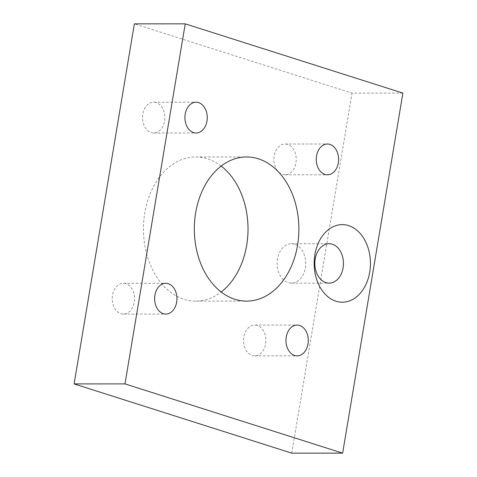 <?xml version="1.0" encoding="UTF-8"?>
<svg xmlns="http://www.w3.org/2000/svg" width="477" height="477" viewBox="0 0 477 477"><rect width="100%" height="100%" fill="white"/><g stroke="black" fill="none" stroke-linecap="round" stroke-linejoin="round"><path stroke-width="0.36" stroke-dasharray="2.38 1.79" d="M294.631 244.23A19.706 14.298 90 0 0 291.417 243.723A19.706 14.298 90 0 0 277.215 261.199A19.706 14.298 90 0 0 288.203 282.634A19.706 14.298 90 0 0 291.417 283.135A19.706 14.298 90 0 0 305.62 265.659A19.706 14.298 90 0 0 294.631 244.23M287.553 144.394A15.395 11.168 90 0 0 285.043 144A15.395 11.168 90 0 0 273.947 157.654A15.395 11.168 90 0 0 282.533 174.397A15.395 11.168 90 0 0 285.049 174.797A15.395 11.168 90 0 0 296.139 161.137A15.395 11.168 90 0 0 287.553 144.394M257.252 325.475A15.395 11.168 90 0 0 254.742 325.075A15.395 11.168 90 0 0 243.646 338.73A15.395 11.168 90 0 0 252.232 355.478A15.395 11.168 90 0 0 254.748 355.872A15.395 11.168 90 0 0 265.838 342.218A15.395 11.168 90 0 0 257.252 325.475M125.904 283.684A15.395 11.168 90 0 0 123.388 283.29A15.395 11.168 90 0 0 112.298 296.944A15.395 11.168 90 0 0 120.884 313.687A15.395 11.168 90 0 0 123.394 314.081A15.395 11.168 90 0 0 134.49 300.427A15.395 11.168 90 0 0 125.904 283.684M156.206 102.609A15.395 11.168 90 0 0 153.695 102.215A15.395 11.168 90 0 0 142.599 115.869A15.395 11.168 90 0 0 151.185 132.612A15.395 11.168 90 0 0 153.695 133.005A15.395 11.168 90 0 0 164.792 119.351A15.395 11.168 90 0 0 156.206 102.609M221.167 166.074A72.075 52.279 90 0 0 207.495 158.817A72.075 52.279 90 0 0 195.731 156.969A72.075 52.279 90 0 0 143.798 220.893A72.075 52.279 90 0 0 183.991 299.27A72.075 52.279 90 0 0 195.749 301.118A72.075 52.279 90 0 0 221.185 292.007M402.886 93.093L352.014 93.098L134.365 23.856M291.763 453.15L352.014 93.098M291.417 243.723L329.142 243.717M285.043 144L327.437 143.994M254.742 325.075L297.135 325.075M123.388 283.29L165.781 283.284M153.695 102.215L196.083 102.209M195.731 156.969L246.603 156.963M195.749 301.118L246.621 301.112M153.695 133.005L196.089 133M123.394 314.081L165.787 314.075M254.748 355.872L297.135 355.866M285.049 174.797L327.443 174.791M291.417 283.135L329.148 283.135"/><path stroke-width="0.72" d="M348.615 225.621A38.798 28.143 90 0 0 314.868 254.7A38.798 28.143 90 0 0 335.963 301.231A38.798 28.143 90 0 0 369.711 272.146A38.798 28.143 90 0 0 348.615 225.621M332.362 244.224A19.706 14.298 90 0 0 329.142 243.717A19.706 14.298 90 0 0 314.945 261.199A19.706 14.298 90 0 0 325.934 282.628A19.706 14.298 90 0 0 329.148 283.135A19.706 14.298 90 0 0 343.351 265.653A19.706 14.298 90 0 0 332.362 244.224M329.947 144.388A15.395 11.168 90 0 0 327.437 143.994A15.395 11.168 90 0 0 316.34 157.648A15.395 11.168 90 0 0 324.926 174.397A15.395 11.168 90 0 0 327.443 174.791A15.395 11.168 90 0 0 338.533 161.137A15.395 11.168 90 0 0 329.947 144.388M299.645 325.469A15.395 11.168 90 0 0 297.135 325.075A15.395 11.168 90 0 0 286.039 338.73A15.395 11.168 90 0 0 294.625 355.472A15.395 11.168 90 0 0 297.135 355.866A15.395 11.168 90 0 0 308.231 342.212A15.395 11.168 90 0 0 299.645 325.469M168.298 283.678A15.395 11.168 90 0 0 165.781 283.284A15.395 11.168 90 0 0 154.691 296.938A15.395 11.168 90 0 0 163.277 313.681A15.395 11.168 90 0 0 165.787 314.075A15.395 11.168 90 0 0 176.884 300.421A15.395 11.168 90 0 0 168.298 283.678M198.599 102.603A15.395 11.168 90 0 0 196.083 102.209A15.395 11.168 90 0 0 184.993 115.863A15.395 11.168 90 0 0 193.579 132.606A15.395 11.168 90 0 0 196.089 133A15.395 11.168 90 0 0 207.185 119.345A15.395 11.168 90 0 0 198.599 102.603M258.361 158.811A72.075 52.279 90 0 0 246.603 156.963A72.075 52.279 90 0 0 194.664 220.881A72.075 52.279 90 0 0 234.857 299.264A72.075 52.279 90 0 0 246.621 301.112A72.075 52.279 90 0 0 298.554 237.188A72.075 52.279 90 0 0 258.361 158.811M185.237 23.85L134.365 23.856L74.114 383.907L291.763 453.15L342.635 453.144L402.886 93.093L185.237 23.85L124.986 383.902L74.114 383.907M124.986 383.902L342.635 453.144M221.185 292.007A72.075 52.279 90 0 0 248.022 229.038A72.075 52.279 90 0 0 221.167 166.074"/></g></svg>
